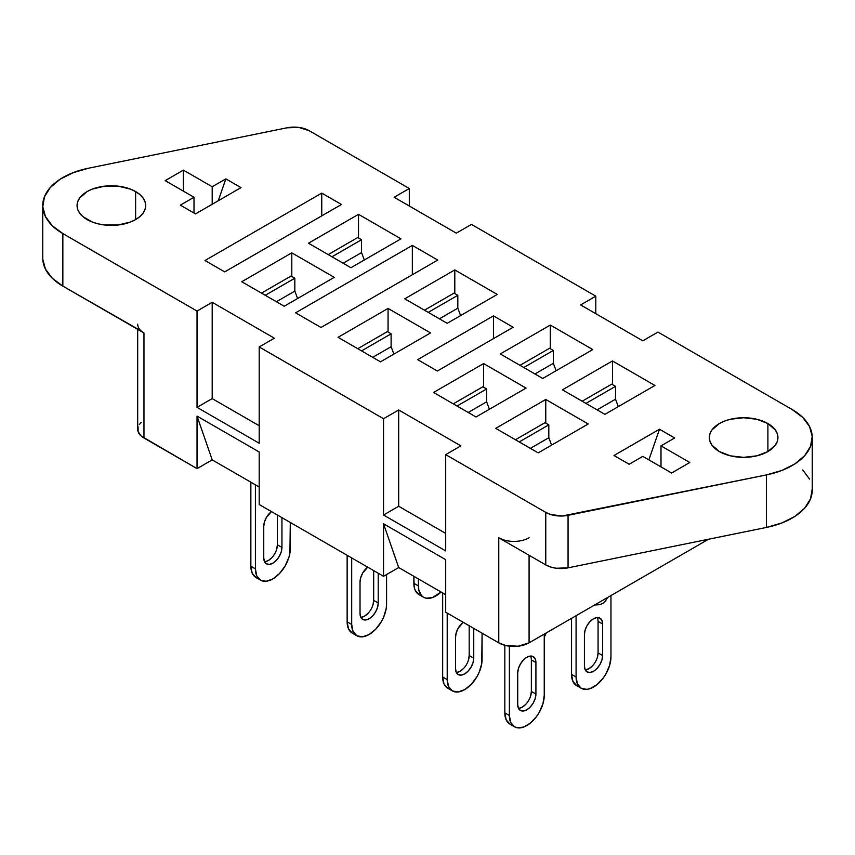 <?xml version="1.0" encoding="UTF-8"?>
<svg xmlns="http://www.w3.org/2000/svg" width="855" height="855" viewBox="0 0 855 855"><rect width="100%" height="100%" fill="white"/><g stroke="black" fill="none" stroke-linecap="round" stroke-linejoin="round"><path stroke-width="1.28" d="M87.103 219.575A34.307 19.804 180 0 1 77.057 205.574A34.307 19.804 180 0 1 98.24 187.277A34.307 19.804 180 0 1 135.624 191.563L135.624 219.575L130.43 222.043L118.065 225.004L104.673 225.004L98.24 223.871L92.308 222.043L82.839 216.582L79.665 213.152L77.72 209.443L77.057 205.574L77.72 201.705L79.665 197.997L87.103 191.563L92.308 189.105L104.673 186.144L118.065 186.144L130.43 189.105L135.624 191.563L139.889 194.566L143.063 197.997L145.019 201.705L145.671 205.574L145.019 209.443L143.063 213.152L139.889 216.582L135.624 219.575L135.624 191.563A34.307 19.804 180 0 1 145.671 205.574A34.307 19.804 180 0 1 124.499 223.871A34.307 19.804 180 0 1 87.103 219.575M719.376 451.558A34.307 19.804 180 0 1 709.329 437.546A34.307 19.804 180 0 1 730.501 419.249A34.307 19.804 180 0 1 767.897 423.546L767.897 451.558L756.761 455.854L743.636 457.361L730.501 455.854L719.376 451.558L711.937 445.134L709.981 441.415L709.329 437.546L709.981 433.688L711.937 429.969L719.376 423.546L724.57 421.077L730.501 419.249L743.636 417.742L756.761 419.249L767.897 423.546L775.335 429.969L777.281 433.688L777.943 437.546L777.281 441.415L775.335 445.134L767.897 451.558L767.897 423.546A34.307 19.804 180 0 1 777.943 437.546A34.307 19.804 180 0 1 756.761 455.854A34.307 19.804 180 0 1 719.376 451.558M648.87 459.872L659.483 429.231L613.997 455.501L659.483 429.231L674.648 437.984L661.001 445.872L674.648 437.984L659.483 429.231L648.87 459.872M509.933 724.153L506.16 719.803L504.824 712.867L504.824 645.29L504.824 712.867A24.656 14.236 120 0 0 509.933 724.153L514.486 726.782L510.702 722.432L509.377 715.485L509.377 646.177L509.377 715.485L504.824 712.867L509.377 715.485A24.656 14.236 -60 0 0 514.486 726.782L517.125 727.755L523.41 727.135L530.218 723.202L536.502 716.576L539.142 712.546L542.925 703.825L544.25 695.361L544.25 634.079L544.25 695.361A24.656 14.236 -60 0 1 533.488 720.177A24.656 14.236 -60 0 1 514.486 726.782M518.782 708.389L522.266 707.171L525.75 704.36M530.666 695.842L531.361 691.417L531.361 659.9A12.868 7.428 120 0 0 530.56 656.042M447.774 688.264L443.991 683.914L442.666 676.978L442.666 592.932L442.666 676.978A24.656 14.236 120 0 0 447.774 688.264L452.316 690.883L448.533 686.533L447.208 679.597L447.208 613.067L447.208 679.597L442.666 676.978L447.208 679.597A24.656 14.236 -60 0 0 452.316 690.883L457.97 691.984L464.65 689.664L471.319 684.278L476.972 676.647L479.142 672.351L481.75 663.587L482.081 633.202L482.081 659.462A24.656 14.236 -60 0 1 471.319 684.278A24.656 14.236 -60 0 1 452.316 690.883M456.613 672.49L460.097 671.282L463.581 668.471M468.508 659.942L469.192 655.529L469.192 625.764L469.192 655.529L473.745 658.147L473.745 628.382L473.745 658.147L469.192 655.529A12.868 7.428 120 0 1 456.356 672.511M352.249 633.117L348.466 628.767L347.141 621.82L347.141 555.29L347.141 621.82A24.656 14.236 120 0 0 352.249 633.117L356.791 635.735L353.019 631.385L351.694 624.449L351.694 557.92L351.694 624.449L347.141 621.82L351.694 624.449A24.656 14.236 -60 0 0 356.791 635.735L362.456 636.836L369.125 634.517L375.794 629.13L381.458 621.5L383.628 617.203L386.225 608.439L386.567 604.314L386.567 574.549L386.567 604.314A24.656 14.236 -60 0 1 375.794 629.13A24.656 14.236 -60 0 1 356.791 635.735M361.099 617.342L364.572 616.134L368.056 613.324M372.983 604.795L373.678 600.381L373.678 570.616L373.678 600.381L378.22 602.999L378.22 573.235L378.22 602.999L373.678 600.381A12.868 7.428 120 0 1 360.831 617.363M255.966 577.52L252.182 573.171L250.857 566.234L250.857 482.199L250.857 566.234A24.656 14.236 120 0 0 255.966 577.52L260.519 580.15L256.735 575.8L255.41 568.864L255.41 484.828L255.41 568.864L250.857 566.234L255.41 568.864A24.656 14.236 -60 0 0 260.519 580.15L266.172 581.25L272.841 578.931L279.521 573.545L285.175 565.914L288.958 557.204L289.941 552.854L290.283 522.469L290.283 548.728A24.656 14.236 -60 0 1 279.521 573.545A24.656 14.236 -60 0 1 260.519 580.15M264.815 561.756L268.299 560.549L271.772 557.738M276.699 549.209L277.394 544.785L277.394 515.02L277.394 544.785L281.947 547.414L281.947 517.649L281.947 547.414L277.394 544.785A12.868 7.428 120 0 1 264.558 561.778M535.914 694.046L535.914 662.529L535.219 658.906L533.242 656.64L530.292 656.063L526.808 657.281L523.335 660.081L520.385 664.068L518.408 668.61L517.713 673.035L517.713 704.552L518.408 708.164L520.385 710.441L523.335 711.007L526.808 709.8L530.292 706.989L533.242 703.013L535.219 698.46L535.914 694.046A12.868 7.428 -60 0 1 530.292 706.989A12.868 7.428 -60 0 1 520.385 710.441A12.868 7.428 -60 0 1 517.713 704.552L517.713 673.035A12.868 7.428 -60 0 1 523.335 660.081A12.868 7.428 -60 0 1 533.242 656.64A12.868 7.428 -60 0 1 535.914 662.529L531.361 659.9L535.914 662.529L535.914 694.046L531.361 691.417L535.914 694.046M463.239 622.322L458.216 628.179L456.239 632.721L455.555 637.146L455.555 668.653L456.239 672.276L458.216 674.542L461.166 675.119L464.65 673.911L468.134 671.1L471.084 667.114L473.05 662.572L473.745 658.147A12.868 7.428 -60 0 1 468.134 671.1A12.868 7.428 -60 0 1 458.216 674.542A12.868 7.428 -60 0 1 455.555 668.653L455.555 637.146A12.868 7.428 -60 0 1 463.239 622.322M367.714 567.175L362.691 573.032L360.725 577.574L360.03 581.988L360.03 613.505L360.725 617.128L362.691 619.394L365.641 619.971L369.125 618.764L372.609 615.953L375.559 611.966L377.525 607.424L378.22 602.999A12.868 7.428 -60 0 1 372.609 615.953A12.868 7.428 -60 0 1 362.691 619.394A12.868 7.428 -60 0 1 360.03 613.505L360.03 581.988A12.868 7.428 -60 0 1 367.714 567.175M271.441 511.589L266.407 517.435L264.441 521.988L263.746 526.402L263.746 557.92L264.441 561.543L266.407 563.808L269.368 564.386L272.841 563.178L276.325 560.367L279.275 556.381L281.252 551.838L281.947 547.414A12.868 7.428 -60 0 1 276.325 560.367A12.868 7.428 -60 0 1 266.407 563.808A12.868 7.428 -60 0 1 263.746 557.92L263.746 526.402A12.868 7.428 -60 0 1 271.441 511.589M576.644 685.635L572.871 681.285L571.546 674.349L571.546 618.325L571.546 674.349A24.656 14.236 120 0 0 576.644 685.635L581.197 688.264L577.414 683.914L576.088 676.978L576.088 615.696L576.088 676.978L571.546 674.349L576.088 676.978A24.656 14.236 -60 0 0 581.197 688.264L586.851 689.365L590.121 688.617L596.929 684.695L603.213 678.058L605.853 674.029L609.636 665.308L610.962 656.843L610.962 595.561L610.962 656.843A24.656 14.236 -60 0 1 600.199 681.659A24.656 14.236 -60 0 1 581.197 688.264M585.493 669.871L588.977 668.653L592.462 665.853M597.378 657.324L598.073 652.899L598.073 621.382A12.868 7.428 120 0 0 597.271 617.524M418.961 594.599L415.177 590.249L414.194 587.043L413.852 576.302L413.852 583.302A24.656 14.236 120 0 0 418.961 594.599L423.514 597.217L421.344 595.422L418.736 589.672L418.405 578.931L418.405 585.932L413.852 583.302L418.405 585.932A24.656 14.236 -60 0 0 423.514 597.217L426.153 598.201L432.438 597.581L441.095 592.034A24.656 14.236 -60 0 1 423.514 597.217M546.238 632.924L544.25 637.135A24.656 14.236 -60 0 0 546.238 632.924M585.237 669.893A12.868 7.428 120 0 0 598.073 652.899L602.625 655.529L602.625 624.011L601.931 620.388L599.964 618.122L597.004 617.545L593.53 618.764L590.046 621.564L587.096 625.55L585.119 630.092L584.425 634.517L584.425 666.034L585.119 669.647L587.096 671.923L590.046 672.49L593.53 671.282L597.004 668.471L599.964 664.495L601.931 659.942L602.625 655.529L602.625 624.011L598.073 621.382L598.073 652.899L602.625 655.529A12.868 7.428 -60 0 1 597.004 668.471A12.868 7.428 -60 0 1 587.096 671.923A12.868 7.428 -60 0 1 584.425 666.034L584.425 634.517A12.868 7.428 -60 0 1 590.046 621.564A12.868 7.428 -60 0 1 599.964 618.122A12.868 7.428 -60 0 1 602.625 624.011L598.073 621.382M308.473 243.215L350.935 267.722L308.473 243.215L358.512 214.327L400.963 238.834L350.935 267.722L400.963 238.834L358.512 214.327L358.512 237.968L358.512 214.327L308.473 243.215M291.801 252.845L291.801 276.475L291.801 252.845L334.252 277.351L291.801 252.845L241.762 281.733L291.801 252.845M404.757 298.801L447.208 323.318L404.757 298.801L454.796 269.913L497.247 294.43L447.208 323.318L497.247 294.43L454.796 269.913L454.796 293.554L454.796 269.913L404.757 298.801M388.074 308.431L388.074 332.071L388.074 308.431L430.535 332.937L388.074 308.431L338.046 337.319L388.074 308.431M500.282 353.949L542.733 378.466L500.282 353.949L550.31 325.06L592.772 349.577L542.733 378.466L592.772 349.577L550.31 325.06L550.31 348.701L550.31 325.06L500.282 353.949M483.599 363.578L483.599 387.219L483.599 363.578L526.049 388.095L483.599 363.578L433.56 392.466L483.599 363.578M562.44 389.837L604.902 414.354L562.44 389.837L612.479 360.96L654.93 385.466L604.902 414.354L654.93 385.466L612.479 360.96L612.479 384.59L612.479 360.96L562.44 389.837M545.768 399.467L545.768 423.107L545.768 399.467L588.219 423.984L545.768 399.467L495.729 428.355L545.768 399.467M502.013 539.323L498.764 537.784L498.764 642.832L445.69 612.191L445.69 559.672L383.532 523.773L398.687 567.549L445.69 594.685L398.687 567.549L383.532 576.302L259.204 504.525L259.204 451.996L197.035 416.107L212.2 459.872L197.035 416.107L197.035 468.626L212.2 459.872L259.204 487.008L212.2 459.872L197.035 468.626L143.961 437.995L143.961 332.948L62.843 286.115L62.843 233.586L197.035 311.06L197.035 407.354L259.204 443.243L259.204 346.948L383.532 418.726L383.532 515.02L445.69 550.919L445.69 454.625L545.768 512.402L545.768 564.92L498.764 537.784L498.764 642.832A21.439 12.376 0 0 0 529.085 642.832L708.528 539.238L529.085 642.832L518.109 646.22L505.722 645.514L498.764 642.832L445.69 612.191L445.69 559.672L383.532 523.773L383.532 576.302L259.204 504.525L259.204 451.996L197.035 416.107L197.035 468.626L141.299 436.114L138.093 431.657L138.093 426.827M139.322 424.497L141.299 422.359M529.085 537.784A21.439 12.376 180 0 1 498.764 537.784L545.768 564.92L550.567 567.004L556.188 568.244L568.062 567.838L568.062 515.319L766.465 474.91A68.614 39.619 180 0 0 812.25 437.546A68.614 39.619 180 0 0 792.158 409.534L657.965 332.071L642.8 340.824L580.641 304.925L595.796 296.172L471.468 224.395L456.314 233.148L394.144 197.259L409.31 188.506L309.232 130.73L298.812 127.406L286.938 127.812L88.535 168.211L73.124 172.689L60.117 179.229L50.36 187.448L44.449 196.81L42.782 206.718L45.443 216.561L52.273 225.709L62.843 233.586L197.035 311.06L212.2 302.307L274.359 338.195L259.204 346.948L383.532 418.726L398.687 409.973L460.856 445.872L445.69 454.625L545.768 512.402L550.567 514.486L562.173 516.003L766.465 474.91L781.876 470.442L794.883 463.891L804.641 455.683L810.551 446.321L812.218 436.403L809.557 426.56L802.727 417.411L792.158 409.534L657.965 332.071L642.8 340.824L580.641 304.925L595.796 296.172L471.468 224.395L456.314 233.148L394.144 197.259L409.31 188.506L309.232 130.73A21.439 12.376 180 0 0 286.938 127.812L88.535 168.211A68.614 39.619 180 0 0 42.75 205.574L42.75 258.092A68.614 39.619 0 0 0 62.843 286.115L141.299 331.067M595.796 313.689L595.796 296.172L595.796 313.689M409.31 206.012L409.31 188.506L409.31 206.012M661.001 466.873L661.001 445.872L689.803 462.502L671.613 473.007L642.8 456.367L629.162 464.254L642.8 456.367L671.613 473.007L689.803 462.502L661.001 445.872L661.001 466.873M195.517 213.889L241.003 187.63L195.517 213.889L180.352 205.136L194 197.259L180.352 205.136L195.517 213.889M212.2 186.753L212.2 204.26L212.2 186.753L225.838 178.877L212.2 186.753L183.387 170.124L212.2 186.753M218.26 200.754L225.838 178.877L241.003 187.63L225.838 178.877L218.26 200.754M194 213.013L194 197.259L165.197 180.629L183.387 170.124L183.387 191.125L183.387 170.124L165.197 180.629L194 197.259L194 213.013M42.782 259.247L45.443 269.09L52.273 278.238L62.843 286.115L62.843 233.586A68.614 39.619 180 0 1 42.75 205.574M812.25 437.546L812.25 490.075A68.614 39.619 0 0 1 766.465 527.439L766.465 474.91L766.465 527.439L568.062 567.838L568.062 515.319A21.439 12.376 180 0 1 545.768 512.402L545.768 564.92A21.439 12.376 0 0 0 568.062 567.838L766.465 527.439L781.876 522.961L794.883 516.42L804.641 508.201L810.551 498.839L812.218 488.921M809.557 479.089L802.727 469.94M437.739 260.07L320.988 327.476L295.595 312.812L412.345 245.406L437.739 260.07L412.345 245.406L412.345 274.722L412.345 245.406L295.595 312.812L320.988 327.476L437.739 260.07M513.171 327.251L437.354 371.017L417.646 359.645L493.453 315.869L513.171 327.251L493.453 315.869L493.453 338.633L493.453 315.869L417.646 359.645L437.354 371.017L513.171 327.251M476.021 416.984L433.56 392.466L476.021 416.984L526.049 388.095L476.021 416.984M334.252 277.351L284.213 306.24L241.762 281.733L284.213 306.24L334.252 277.351M588.219 423.984L538.18 452.872L495.729 428.355L538.18 452.872L588.219 423.984M430.535 332.937L380.496 361.825L338.046 337.319L380.496 361.825L430.535 332.937M629.162 464.254L613.997 455.501L629.162 464.254M341.455 204.484L224.705 271.879L204.997 260.508L321.747 193.102L341.455 204.484L321.747 193.102L321.747 215.855L321.747 193.102L204.997 260.508L224.705 271.879L341.455 204.484M137.687 329.314L137.687 429.242A21.439 12.376 0 0 0 143.961 437.995L143.961 332.948A21.439 12.376 180 0 1 137.687 324.184M529.085 642.832L529.085 555.29L529.085 642.832M259.204 346.948L259.204 443.243L197.035 407.354L197.035 311.06L212.2 302.307L212.2 398.601L197.035 407.354L212.2 398.601L212.2 302.307L274.359 338.195L259.204 346.948M259.204 425.737L212.2 398.601L259.204 425.737M398.687 409.973L398.687 506.267L383.532 515.02L383.532 418.726L398.687 409.973L460.856 445.872L445.69 454.625L445.69 550.919L383.532 515.02L398.687 506.267L398.687 409.973M445.69 533.402L398.687 506.267L445.69 533.402M383.532 523.773L398.687 567.549L383.532 576.302L383.532 523.773M618.293 406.617L615.514 399.21L597.1 409.844L615.514 399.21L615.514 386.342L585.942 403.41L615.514 386.342L611.72 384.152L582.159 401.219L611.72 384.152L615.514 386.342L615.514 399.21L618.293 406.617M515.437 439.737L545.009 422.669L515.437 439.737M548.803 424.86L545.009 422.669L548.803 424.86L519.231 441.928L548.803 424.86L548.803 437.728L530.378 448.362L548.803 437.728L548.803 424.86M551.582 445.134L548.803 437.728L551.582 445.134M489.413 409.246L486.634 401.839L468.219 412.473L486.634 401.839L486.634 388.972L457.062 406.04L486.634 388.972L482.84 386.781L453.278 403.849L482.84 386.781L486.634 388.972L486.634 401.839L489.413 409.246M519.99 365.331L549.551 348.263L519.99 365.331M523.784 367.522L553.345 350.454L549.551 348.263L553.345 350.454L523.784 367.522M534.931 373.956L553.345 363.322L553.345 350.454L553.345 363.322L534.931 373.956M556.135 370.728L553.345 363.322L556.135 370.728M460.61 315.58L457.82 308.174L439.406 318.808L457.82 308.174L457.82 295.296L428.259 312.374L457.82 295.296L454.037 293.115L424.465 310.183L454.037 293.115L457.82 295.296L457.82 308.174L460.61 315.58M357.753 348.701L387.315 331.633L357.753 348.701M391.109 333.813L387.315 331.633L391.109 333.813L361.547 350.892L391.109 333.813L391.109 346.692L372.695 357.326L391.109 346.692L391.109 333.813M393.899 354.098L391.109 346.692L393.899 354.098M364.326 259.995L361.547 252.588L343.133 263.222L361.547 252.588L361.547 239.71L331.975 256.789L361.547 239.71L357.753 237.53L328.192 254.598L357.753 237.53L361.547 239.71L361.547 252.588L364.326 259.995M261.47 293.115L291.042 276.047L261.47 293.115M294.825 278.228L291.042 276.047L294.825 278.228L265.264 295.296L294.825 278.228L294.825 291.106L276.411 301.74L294.825 291.106L294.825 278.228M297.615 298.513L294.825 291.106L297.615 298.513M518.525 708.4A12.868 7.428 120 0 0 531.361 691.417L531.361 659.9M594.61 604.998L599.857 604.699L603.085 603.192L605.276 601.311L607.606 597.495"/></g></svg>

